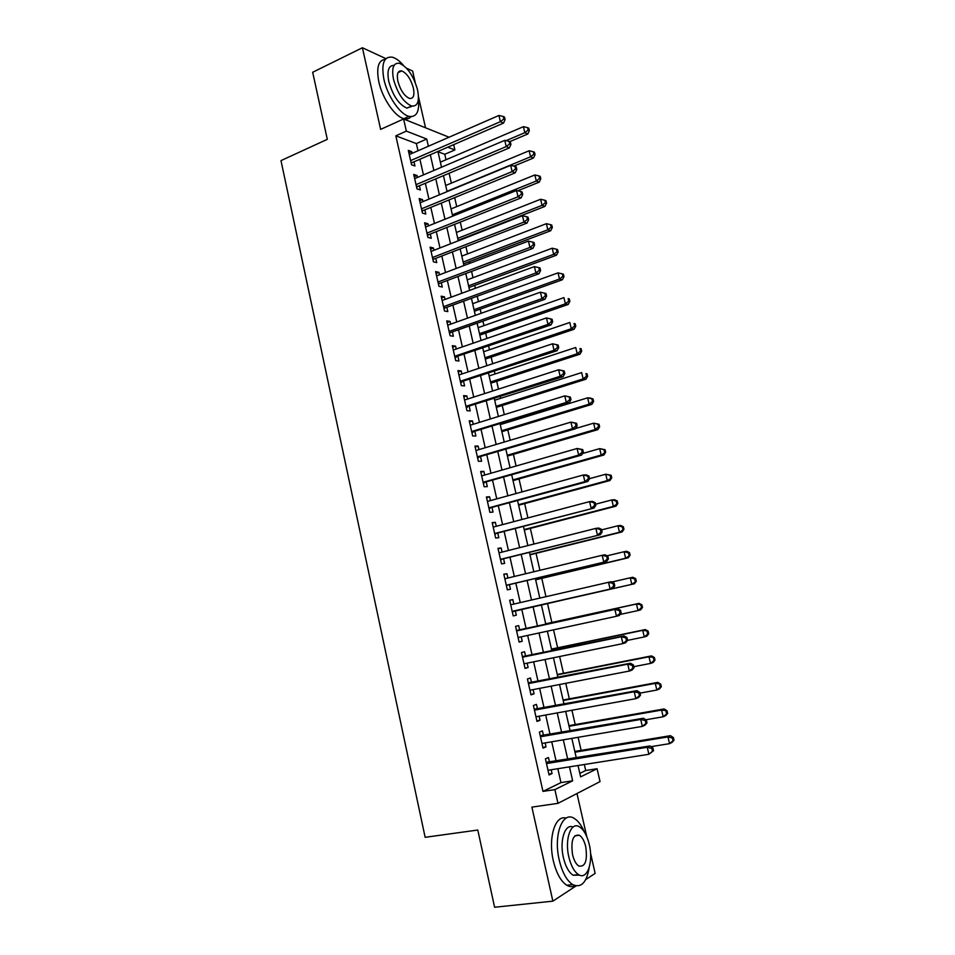 <?xml version="1.0" encoding="UTF-8"?>
<svg xmlns="http://www.w3.org/2000/svg" width="955" height="955" viewBox="0 0 955 955"><rect width="100%" height="100%" fill="white"/><g stroke="black" fill="none" stroke-linecap="round" stroke-linejoin="round"><path stroke-width="1.43" d="M579.816 773.383L585.713 770.506L597.078 768.739L600.038 781.596L557.983 803.346L554.879 789.606L572.642 780.82L569.467 766.865M585.725 879.579L595.144 873.395L590.524 853.09M586.8 836.687L576.975 793.521M425.536 127.779L418.481 96.765M415.234 82.5L412.62 71.028L406.567 68.223M453.661 144.647L454.878 149.947L447.788 147.189M446.009 159.748L444.767 154.292L454.878 149.947M585.713 770.506L584.341 764.501M581.118 750.379L578.121 737.308M575.208 724.547L571.938 710.245M569.323 698.845L565.778 683.314M563.474 673.263L559.642 656.515M557.648 647.8L553.542 629.846M551.847 622.445L547.513 603.512M545.962 596.684L541.772 578.36M539.921 570.302L536.042 553.327M533.917 544.052L530.335 528.413M527.936 517.92L524.665 503.607M521.991 491.909L519.019 478.921M516.07 466.028L513.396 454.341M510.185 440.279L507.797 429.869M506.186 422.802L506.019 422.062M504.312 414.637L502.235 405.517M500.587 398.342L500.205 396.659M498.486 389.127L496.684 381.272M495.024 374.002L494.415 371.364M492.673 363.736L491.157 357.122M489.473 349.757L488.662 346.199M486.895 338.452L485.665 333.092M483.958 325.631L482.932 321.143M481.141 313.3L480.198 309.169M478.467 301.613L477.225 296.217M475.411 288.267L474.742 285.354M473 277.702L471.555 271.399M469.705 263.341L469.323 261.646M467.556 253.899L465.897 246.688M462.125 230.203L460.274 222.109M456.729 206.614L454.676 197.625M451.357 183.133L449.101 173.273M385.939 58.661L362.411 47.75L312.679 72.27L327.302 139.346L280.985 160.619L425.142 837.308L477.787 830.038L494.606 907.25L552.873 901.15L576.092 885.906M549.495 762.197L548.433 757.53L545.424 758.855L549.065 774.971L552.05 773.562L551.19 769.766M543.479 735.541L542.428 730.885L539.396 732.103L543.013 748.135L546.021 746.858L545.138 742.918M537.486 709.004L536.447 704.384L533.403 705.47L536.996 721.431L540.029 720.273L539.109 716.202M531.529 682.61L530.491 678.002L527.423 678.981L531.004 694.858L534.06 693.808L533.117 689.617M525.596 656.324L524.57 651.74L521.478 652.599L525.047 668.416L528.115 667.485L527.136 663.152M519.699 630.169L518.672 625.609L515.569 626.361L519.114 642.094L522.206 641.271L521.203 636.818M513.814 604.085L512.799 599.597L509.684 600.229L513.205 615.891L516.321 615.187L515.294 610.639M507.929 578.026L506.962 573.716L503.822 574.23L507.332 589.82L510.459 589.235L509.433 584.699M502.079 552.097L501.148 547.955L497.997 548.361L501.482 563.868L504.634 563.39L503.607 558.89M496.254 526.301L495.358 522.313L492.183 522.6L495.669 538.047L498.82 537.677L497.818 533.188M490.464 500.611L489.593 496.791L486.405 496.97L489.879 512.334L493.055 512.083L492.04 507.618M484.698 475.053L483.863 471.388L480.663 471.46L484.113 486.752L487.301 486.608L486.298 482.168M478.956 449.602L478.157 446.092L474.945 446.069L478.371 461.289L481.583 461.253L480.58 456.824M473.238 424.283L472.486 420.928L469.239 420.797L472.653 435.946L475.888 436.017L474.898 431.612M467.544 399.071L466.828 395.883L463.581 395.645L466.971 410.722L470.218 410.901L469.227 406.508M461.886 373.99L461.205 370.946L457.934 370.6L461.313 385.617L464.572 385.892L463.593 381.534M456.251 349.017L455.607 346.128L452.312 345.686L455.678 360.62L458.961 361.002L457.982 356.669M450.641 324.163L450.032 321.429L446.725 320.88L450.08 335.742L453.374 336.232L452.395 331.91M445.066 299.416L444.481 296.838L441.162 296.181L444.493 310.984L447.811 311.581L446.833 307.271M439.503 274.789L438.954 272.354L435.623 271.602L438.942 286.333L442.272 287.037L441.306 282.752M433.976 250.282L433.463 247.99L430.108 247.142L433.415 261.801L436.757 262.601L435.79 258.339M428.473 225.881L427.983 223.745L424.617 222.79L427.912 237.389L431.266 238.284L430.311 234.035M422.981 201.589L422.54 199.595L419.161 198.544L422.432 213.072L425.799 214.075L424.844 209.849M417.526 177.415L417.108 175.565L413.718 174.419L416.977 188.875L420.367 189.973L419.412 185.759M444.767 154.292L437.987 151.738M418.004 150.771L416.368 143.584L395.824 135.825L542.977 791.397L560.967 782.611L557.816 768.715M556.108 761.123L551.727 741.796M550.056 734.395L545.675 715.009M544.04 707.798L539.635 688.352M538.047 681.333L533.642 661.827M532.09 654.987L527.661 635.433M526.157 628.76L521.728 609.183M520.236 602.605L515.843 583.171M514.327 576.486L509.982 557.29M508.442 550.486L504.156 531.529M502.593 524.617L498.355 505.899M496.767 498.868L492.577 480.377M490.966 473.25L486.835 454.986M485.2 447.74L481.117 429.702M479.446 422.349L475.423 404.538M473.728 397.089L469.753 379.493M468.046 371.937L464.118 354.568M462.375 346.904L458.495 329.762M456.741 321.99L452.909 305.063M451.13 297.184L447.346 280.484M445.543 272.509L441.807 256.012M439.98 247.93L436.304 231.647M434.453 223.47L430.812 207.402M428.938 199.129L425.357 183.265M423.459 174.896L419.913 159.234M412.106 153.349L411.712 151.642L408.31 150.389L411.557 164.797L414.948 165.979L414.004 161.789M557.983 803.346L531.887 807.118L552.873 901.15M542.977 791.397L554.879 789.606M395.824 135.825L406.341 131.122L403.607 118.981L449.065 137.222M362.411 47.75L380.639 129.391L403.607 118.981M578.026 765.504L580.616 776.881L597.078 768.739M437.927 151.451L441.52 167.221M443.442 175.648L447.095 191.621M448.993 199.953L452.682 216.14M454.568 224.377L458.305 240.779M460.167 248.909L463.951 265.526M465.789 273.56L469.621 290.392M471.436 298.318L475.327 315.377M477.106 323.196L481.057 340.469M482.812 348.193L486.799 365.681M488.542 373.31L492.589 391.025M494.296 398.533L498.391 416.476M500.086 423.877L504.228 442.058M505.887 449.351L510.089 467.747M511.725 474.933L515.987 493.568M517.598 500.647L521.896 519.52M523.495 526.48L527.852 545.58M529.416 552.432L533.821 571.77M535.361 578.515L539.826 598.093M541.342 604.718L545.842 624.451M547.37 631.171L551.871 650.88M553.446 657.78L557.935 677.429M559.546 684.52L564.011 704.11M565.67 711.38L570.135 730.921M571.83 738.382L576.283 757.864M428.365 146.246L426.73 139.024L406.341 131.122M567.736 759.249L563.319 739.827M561.636 732.401L557.207 712.919M555.559 705.673L551.119 686.144M549.507 679.077L545.054 659.499M543.49 652.611L539.026 632.974M537.51 626.277L533.033 606.604M531.529 600.003L527.1 580.485M525.572 573.776L521.191 554.497M519.627 547.657L515.306 528.616M513.73 521.681L509.445 502.867M507.845 495.812L503.619 477.237M501.996 470.075L497.818 451.739M496.17 444.457L492.052 426.348M490.369 418.97L486.31 401.076M484.603 393.591L480.592 375.924M478.861 368.332L474.898 350.891M473.143 343.191L469.227 325.977M467.461 318.17L463.593 301.171M461.79 293.269L457.982 276.484M456.156 268.486L452.395 251.917M450.545 243.812L446.833 227.457M444.97 219.244L441.294 203.105M439.407 194.808L435.79 178.872M433.88 170.468L430.299 154.746M416.368 143.584L426.73 139.024M560.967 782.611L572.642 780.82M408.871 152.884L411.712 151.642M414.255 176.782L417.108 175.565M419.663 200.789L422.54 199.595M425.094 224.903L427.983 223.745M430.562 249.124L433.463 247.99M436.041 273.464L438.954 272.354M441.556 297.912L444.481 296.838M447.083 322.48L450.032 321.429M452.646 347.154L455.607 346.128M458.233 371.937L461.205 370.946M463.844 396.85L466.828 395.883M469.49 421.871L472.486 420.928M475.148 447L478.157 446.092M480.843 472.259L483.863 471.388M486.561 497.627L489.593 496.791M492.303 523.125L495.358 522.313M498.08 548.731L501.148 547.955M503.87 574.468L506.962 573.716M509.695 600.325L512.799 599.597M513.205 615.891L516.321 615.187M519.078 641.939L522.206 641.271M524.975 668.118L528.115 667.485M530.908 694.416L534.06 693.808M536.865 720.834L540.029 720.273M542.846 747.395L546.021 746.858M548.85 774.075L552.05 773.562M410.925 162.016L412.345 162.517L503.536 123.088L500.384 121.679L410.602 160.595M503.822 118.969L505.088 119.542L504.503 117.059L503.237 116.486L503.822 118.969L500.384 121.679L498.928 115.46L409.253 154.591M412.345 162.517L411.235 163.389M503.536 123.088L505.088 119.542M503.237 116.486L498.928 115.46M509.743 141.65L527.793 134.01L524.844 132.685L523.424 126.669L440.374 162.159M506.066 140.66L524.844 132.685L528.163 130.059L529.345 130.596L528.772 128.197L527.602 127.66L528.163 130.059M523.424 126.669L527.602 127.66M529.345 130.596L527.793 134.01M403.392 65.31C399.476 60.786 395.74 58.076 392.207 57.157C383.898 56.309 381.14 63.71 383.922 79.361C387.455 96.049 400.073 114.433 409.015 116.367C416.487 117.501 419.627 111.735 418.409 99.069M385.319 59.341C378.347 60.165 376.186 67.638 378.825 81.784C382.334 98.437 394.976 116.761 403.953 118.659C406.89 119.399 409.241 118.73 411.008 116.677M412.309 106.148L406.878 108.13C398.892 104.549 392.863 95.679 388.792 81.497C386.811 70.754 388.578 65.382 394.081 65.37M417.574 89.949C413.539 75.791 407.475 66.898 399.417 63.281C393.424 62.648 391.455 67.972 393.496 79.277C397.567 93.483 403.583 102.388 411.545 105.993C417.669 106.662 419.687 101.314 417.574 89.949M397.877 81.223C400.503 90.367 404.383 96.109 409.516 98.437C413.455 98.854 414.745 95.416 413.396 88.099C410.781 78.967 406.89 73.237 401.709 70.909C397.829 70.491 396.552 73.929 397.877 81.223M584.341 831.924C581.44 825.227 578.062 820.703 574.182 818.375C562.567 810.58 553.22 835.1 559.236 860.061C562.22 872.404 566.697 880.582 572.678 884.593C581.129 888.341 586.645 882.659 589.199 867.546M566.064 818.172C555.321 814.412 547.872 837.953 553.327 860.777C556.311 873.097 560.788 881.25 566.781 885.249C569.705 886.956 572.463 887.1 575.053 885.667M579.566 875.138L573.084 875.222C568.774 872.345 565.539 866.448 563.39 857.566C559.296 840.603 565.074 823.234 573.096 827.03M589.271 844.507C587.098 835.589 583.839 829.692 579.482 826.839C571.09 821.157 564.477 838.979 568.822 856.898C570.983 865.815 574.218 871.712 578.503 874.601C587.277 880.51 593.616 861.971 589.271 844.507M572.546 854.641C573.943 860.383 576.032 864.179 578.802 866.042C585.32 867.128 587.623 860.658 585.725 846.655C584.329 840.901 582.228 837.105 579.434 835.267C573.012 834.133 570.72 840.591 572.546 854.641M416.332 186.01L417.741 186.464L509.373 147.906L506.234 146.593L416.034 184.661M509.684 143.871L510.937 144.408L510.352 141.913L509.099 141.376L509.684 143.871L506.234 146.593L504.777 140.349L414.673 178.633M417.741 186.464L416.631 187.335M509.373 147.906L510.937 144.408M509.099 141.376L504.777 140.349M421.764 210.112L423.172 210.53L515.223 172.831L512.119 171.625L421.477 208.835M515.569 168.892L516.81 169.381L516.225 166.886L514.972 166.385L515.569 168.892L512.119 171.625L510.639 165.358L420.116 202.782M423.172 210.53L422.05 211.389M515.223 172.831L516.81 169.381M514.972 166.385L510.639 165.358M427.219 234.333L428.616 234.703L521.12 197.888L518.016 196.778L426.957 233.127M521.478 194.032L522.719 194.486L522.122 191.967L520.881 191.513L521.478 194.032L518.016 196.778L516.536 190.487L425.584 227.039M428.616 234.703L427.494 235.551M521.12 197.888L522.719 194.486M520.881 191.513L516.536 190.487M432.711 258.65L434.095 258.996L527.029 223.052L523.949 222.061L432.448 257.528M527.423 219.304L528.652 219.71L528.055 217.179L526.826 216.773L527.423 219.304L523.949 222.061L522.469 215.723L431.075 251.416M434.095 258.996L432.973 259.832M527.029 223.052L528.652 219.71M526.826 216.773L522.469 215.723M513.862 166.122L533.487 158.029L530.562 156.799L529.13 150.759L445.699 185.485M447.024 191.334L530.562 156.799L533.881 154.161L535.051 154.662L534.478 152.251L533.308 151.75L533.881 154.161M529.13 150.759L533.308 151.75M535.051 154.662L533.487 158.029M517.741 190.773L539.205 182.154L536.292 181.02L534.86 174.956L451.035 208.918M452.384 214.803L536.292 181.02L539.623 178.382L540.793 178.836L540.22 176.412L539.05 175.947L539.623 178.382M534.86 174.956L539.05 175.947M540.793 178.836L539.205 182.154M458.197 240.278L544.947 206.387L542.058 205.349L540.614 199.261L456.406 232.459M457.755 238.368L542.058 205.349L545.401 202.699L546.547 203.117L545.974 200.681L544.816 200.263L545.401 202.699M540.614 199.261L544.816 200.263M546.547 203.117L544.947 206.387M463.569 263.831L550.725 230.728L547.848 229.797L546.403 223.673L461.802 256.107M463.151 262.04L547.848 229.797L551.19 227.135L552.336 227.517L551.763 225.07L550.617 224.688L551.19 227.135M546.403 223.673L550.617 224.688M552.336 227.517L550.725 230.728M438.214 283.098L439.598 283.384L532.974 248.348L529.918 247.452L437.975 282.035M533.391 244.683L534.609 245.041L534.012 242.51L532.795 242.14L533.391 244.683L529.918 247.452L528.425 241.09L436.59 275.9M439.598 283.384L438.464 284.22M532.974 248.348L534.609 245.041M532.795 242.14L528.425 241.09M468.965 287.491L556.526 255.188L553.661 254.364L552.205 248.204L467.222 279.863M468.583 285.808L553.661 254.364L557.016 251.678L558.162 252.025L557.577 249.565L556.431 249.219L557.016 251.678M552.205 248.204L556.431 249.219M558.162 252.025L556.526 255.188M443.741 307.641L445.126 307.892L538.942 273.751L535.91 272.975L443.526 306.662M539.384 270.193L540.602 270.516L540.005 267.961L538.787 267.639L539.384 270.193L535.91 272.975L534.406 266.588L442.129 300.491M445.126 307.892L443.991 308.716M538.942 273.751L540.602 270.516M538.787 267.639L534.406 266.588M474.384 311.246L562.352 279.767L559.511 279.039L558.042 272.855L472.665 303.714M474.026 309.695L559.511 279.039L562.865 276.341L563.999 276.64L563.414 274.181L562.28 273.87L562.865 276.341M558.042 272.855L562.28 273.87M563.999 276.64L562.352 279.767M449.304 332.304L450.676 332.519L544.947 299.285L541.927 298.617L449.101 331.397M545.412 295.823L541.927 298.617L540.423 292.194L546.009 293.531L544.804 293.257L545.412 295.823L546.618 296.098L546.009 293.531M447.704 325.201L540.423 292.194L544.804 293.257M450.676 332.519L449.53 333.331M544.947 299.285L546.618 296.098M479.828 335.121L568.201 304.454L565.384 303.821L563.916 297.614L478.133 327.672M479.506 333.689L565.384 303.821L568.75 301.123L569.872 301.374L569.287 298.903L568.153 298.64L568.75 301.123M568.153 298.64L569.287 298.903M569.872 301.374L568.201 304.454M454.89 357.086L550.975 324.939L547.979 324.378L454.699 356.263M551.465 321.572L547.979 324.378L546.463 317.931L552.062 319.233L550.856 318.994L551.465 321.572L552.67 321.799L552.062 319.233M453.303 350.031L546.463 317.931L550.856 318.994M456.251 357.254L455.105 358.053M550.975 324.939L552.67 321.799M485.307 359.092L574.086 329.26L571.281 328.735L569.801 322.492L483.624 351.75M484.997 357.779L571.281 328.735L574.647 326.013L575.769 326.228L575.173 323.745L574.062 323.518L574.647 326.013M574.062 323.518L575.173 323.745M575.769 326.228L574.086 329.26M460.501 381.976L557.04 350.724L554.055 350.27L460.322 381.224M557.553 347.453L554.055 350.27L552.527 343.788L558.138 345.053L556.944 344.862L557.553 347.453L558.747 347.632L558.138 345.053M458.913 374.981L552.527 343.788L556.944 344.862M461.85 382.107L460.704 382.895M557.04 350.724L558.747 347.632M490.798 383.182L579.995 354.174L577.202 353.756L575.722 347.489L489.139 375.924M490.524 381.988L577.202 353.756L580.58 351.022L581.691 351.201L581.106 348.694L579.983 348.515L580.58 351.022M579.983 348.515L581.106 348.694M581.691 351.201L579.995 354.174M466.136 406.985L563.128 376.628L560.155 376.294L465.98 406.317M563.665 373.453L560.155 376.294L558.627 369.776L564.238 370.994L563.056 370.85L563.665 373.453L564.847 373.596L564.238 370.994M464.56 400.038L558.627 369.776L563.056 370.85M467.484 407.069L466.327 407.845M563.128 376.628L564.847 373.596M496.314 407.367L585.928 379.207L583.159 378.896L581.667 372.593L494.678 400.217M496.075 406.305L583.159 378.896L586.549 376.151L587.647 376.282L587.05 373.775L585.952 373.632L586.549 376.151M585.952 373.632L587.05 373.775M587.647 376.282L585.928 379.207M471.794 432.114L569.24 402.652L566.291 402.437L471.663 431.529M569.813 399.584L566.291 402.437L564.763 395.883L570.374 397.065L569.192 396.97L569.813 399.584L570.983 399.679L570.374 397.065M470.242 425.214L564.763 395.883L569.192 396.97M473.143 432.149L471.973 432.913M569.24 402.652L570.983 399.679M501.864 431.672L591.885 404.359L589.139 404.156L587.647 397.829L500.253 424.617M501.65 430.741L589.139 404.156L592.53 401.398L593.628 401.482L593.031 398.963L591.933 398.868L592.53 401.398M591.933 398.868L587.647 397.829L590.393 398.056L593.031 398.963M593.628 401.482L591.885 404.359M477.488 457.361L575.388 428.807L572.463 428.711L477.369 456.848M575.984 425.846L572.463 428.711L570.923 422.122L576.534 423.268L575.364 423.208L575.984 425.846L577.154 425.894L576.534 423.268M475.936 450.509L570.923 422.122L575.364 423.208M478.825 457.35L477.655 458.102M575.388 428.807L577.154 425.894M507.427 456.084L597.878 429.631L595.156 429.523L593.652 423.172L575.567 428.52M507.248 455.272L595.156 429.523L598.546 426.766L599.633 426.813L599.036 424.271L597.949 424.223L598.546 426.766M597.949 424.223L593.652 423.172L599.036 424.271M599.633 426.813L597.878 429.631M483.194 482.717L581.559 455.093L578.658 455.105L483.099 482.287M582.192 452.228L578.658 455.105L577.107 448.492L582.729 449.59L581.571 449.59L582.192 452.228L583.35 452.228L582.729 449.59M481.666 475.912L577.107 448.492L581.571 449.59M484.531 482.669L483.349 483.409M581.559 455.093L583.35 452.228M513.026 480.604L603.894 455.01L601.196 455.022L599.68 448.635L582.55 453.518M512.871 479.923L601.196 455.022L605.673 452.252L605.064 449.698L603.99 449.698L604.599 452.252M603.99 449.698L599.68 448.635L605.064 449.698M605.673 452.252L603.894 455.01M488.936 508.203L587.767 481.511L584.89 481.63L488.865 507.857M588.423 478.742L584.89 481.63L583.326 474.993L586.215 474.898L588.949 476.044L587.803 476.091L588.423 478.742L589.581 478.706L588.949 476.044M487.42 501.447L583.326 474.993L587.803 476.091M490.261 508.108L489.079 508.836M587.767 481.511L589.581 478.706M518.649 505.243L609.947 480.52L607.261 480.64L605.745 474.229L589.569 478.658M518.517 504.694L607.261 480.64L611.737 477.81L611.128 475.244L610.054 475.292L610.663 477.858M610.054 475.292L605.745 474.229L611.128 475.244M611.737 477.81L609.947 480.52M494.714 533.797L594.01 508.048L494.654 533.535M594.69 505.398L591.145 508.299L589.581 501.614L592.446 501.399L595.204 502.628L594.07 502.724L594.69 505.398L595.836 505.302L595.204 502.628M493.198 527.1L589.581 501.614L594.07 502.724M496.027 533.654L494.845 534.382M594.01 508.048L595.836 505.302M524.295 529.989L616.023 506.15L613.349 506.377L611.833 499.931L595.574 504.204M524.2 529.559L613.349 506.377L617.837 503.488L617.228 500.921L616.154 501.005L616.775 503.583M616.154 501.005L611.833 499.931L614.507 499.728L617.228 500.921M617.837 503.488L616.023 506.15M500.504 559.523L600.277 534.716L500.468 559.344M600.993 532.174L597.436 535.087L595.86 528.378L598.713 528.043L601.495 529.345L600.361 529.488L600.993 532.174L602.116 532.031L601.495 529.345M499.011 552.873L595.86 528.378L600.361 529.488M501.817 559.332L500.623 560.048M600.277 534.716L602.116 532.031M529.965 554.843L622.123 531.899L619.485 532.245L617.945 525.763L601.614 529.882M529.894 554.557L619.485 532.245L623.961 529.297L623.34 526.706L622.29 526.838L622.899 529.428M622.29 526.838L617.945 525.763L620.595 525.453L623.34 526.706M623.961 529.297L622.123 531.899M506.329 585.367L606.58 561.528L506.305 585.272M607.32 559.081L603.763 562.006L602.175 555.273L605.004 554.807L607.81 556.192L606.688 556.383L607.32 559.081L608.442 558.89L607.81 556.192M505.016 578.73L602.175 555.273L606.688 556.383M507.63 585.129L506.437 585.833M606.58 561.528L608.442 558.89M535.66 579.816L628.259 557.78L625.632 558.233L624.092 551.715L607.058 555.822M535.624 579.661L625.632 558.233L630.109 555.225L629.5 552.623L628.45 552.802L629.059 555.404M628.45 552.802L624.092 551.715L626.731 551.298L629.5 552.623M630.109 555.225L628.259 557.78M513.48 611.045L612.907 588.459L512.274 611.737M613.671 586.119L610.114 589.068L608.514 582.287L611.319 581.714L614.149 583.183L613.038 583.41L613.671 586.119L614.793 585.881L614.149 583.183M510.71 604.802L608.514 582.287L613.038 583.41M510.639 604.455L511.522 604.611M612.907 588.459L614.793 585.881M541.378 604.909L634.43 583.768L631.816 584.341L630.264 577.799L611.916 582.013M541.378 604.885L631.816 584.341L636.293 581.273L635.672 578.658L634.633 578.885L635.254 581.5M634.633 578.885L630.264 577.799L632.879 577.262L635.672 578.658M636.293 581.273L634.43 583.768M621.168 613.014L620.535 610.293L619.425 610.579L620.07 613.301L621.168 613.014L619.27 615.521L616.488 616.262L518.076 637.498M620.07 613.301L616.488 616.262L614.889 609.445L617.682 608.741L516.488 630.455M516.595 630.945L614.889 609.445L619.425 610.579M620.535 610.293L617.682 608.741M620.082 614.447L638.036 610.567L636.472 604.002L639.062 603.345L545.687 623.794M640.853 605.088L641.474 607.714L642.5 607.452L641.879 604.825L636.472 604.002L545.711 623.878M642.5 607.452L640.614 609.887L638.036 610.567L641.474 607.714M639.062 603.345L641.879 604.825M627.59 640.268L626.946 637.546L625.847 637.88L626.492 640.614L627.59 640.268L625.668 642.727L622.911 643.586L524.009 663.797M626.492 640.614L622.911 643.586L621.299 636.746L624.057 635.911L522.373 656.574M522.516 657.207L621.299 636.746L625.847 637.88M626.946 637.546L624.057 635.911M627.507 640.375L644.279 636.937L642.715 630.336L645.282 629.56L551.465 649.078M647.096 631.422L647.729 634.06L648.743 633.75L648.123 631.112L642.715 630.336L551.513 649.304M648.743 633.75L646.845 636.137L644.279 636.937L647.729 634.06M645.282 629.56L648.123 631.112M634.036 667.676L633.38 664.931L632.294 665.313L632.938 668.058L634.036 667.676L632.091 670.064L629.357 671.043L529.965 690.226M632.938 668.058L629.357 671.043L627.745 664.167L630.479 663.212L528.294 682.825M528.473 683.601L627.745 664.167L632.294 665.313M633.38 664.931L630.479 663.212M633.798 666.674L650.546 663.415L648.97 656.789L651.525 655.894L557.254 674.493M653.375 657.888L654.008 660.538L655.023 660.18L654.39 657.529L648.97 656.789L557.338 674.839M655.023 660.18L653.089 662.507L650.546 663.415L654.008 660.538M651.525 655.894L654.39 657.529M640.507 695.204L639.862 692.447L638.776 692.876L639.432 695.646L640.507 695.204L638.549 697.532L635.839 698.654L535.946 716.775M639.432 695.646L635.839 698.654L634.216 691.73L636.925 690.656L534.239 709.195M534.442 710.126L634.216 691.73L638.776 692.876M639.862 692.447L636.925 690.656M640.017 693.127L656.849 690.035L655.273 683.374L657.804 682.359L563.08 700.015M659.678 684.472L660.311 687.134L661.326 686.729L660.693 684.067L655.273 683.374L563.199 700.504M661.326 686.729L659.38 688.997L656.849 690.035L660.311 687.134M657.804 682.359L660.693 684.067M647.024 722.875L646.368 720.106L645.293 720.595L645.95 723.377L647.024 722.875L645.031 725.143L642.345 726.385L541.963 743.456M645.95 723.377L642.345 726.385L640.71 719.437L643.407 718.232L540.208 735.684M540.446 736.771L640.71 719.437L645.293 720.595M646.368 720.106L643.407 718.232M645.831 719.772L663.188 716.775L661.6 710.078L664.107 708.956L568.929 725.657M666.017 711.189L666.65 713.874L667.652 713.409L667.02 710.735L661.6 710.078L569.073 726.289M667.652 713.409L665.683 715.629L663.188 716.775L666.65 713.874M664.107 708.956L667.02 710.735M653.566 750.69L652.91 747.908L651.847 748.445L652.504 751.239L653.566 750.69L648.887 754.271L548.003 770.267M652.504 751.239L648.887 754.271L647.251 747.288L649.925 745.951L546.2 762.305M546.487 763.558L647.251 747.288L651.847 748.445M652.91 747.908L649.925 745.951M650.988 746.655L669.551 743.659L667.951 736.926L670.446 735.672L574.803 751.418M672.392 738.036L673.024 740.734L674.015 740.221L673.382 737.535L672.392 738.036L667.951 736.926L574.982 752.194M674.015 740.221L672.034 742.381L669.551 743.659L673.024 740.734M670.446 735.672L673.382 737.535M516.595 630.885L517.885 630.575M522.492 657.076L523.77 656.706M528.413 683.386L529.691 682.968M534.37 709.816L535.648 709.35M540.363 736.377L541.616 735.863M546.379 763.069L547.633 762.496M398.032 72.64L401.709 70.909M406.878 108.13L411.545 105.993M409.015 116.367L403.953 118.659M574.743 835.876L579.434 835.267M573.084 875.222L578.503 874.601M572.678 884.593L566.781 885.249M421.776 210.148L423.125 210.554M427.243 234.417L428.497 234.763M432.734 258.805L433.892 259.08M438.261 283.289L439.312 283.516M443.8 307.892L444.755 308.071M449.363 332.603L450.235 332.734M454.962 357.421L455.738 357.504M460.573 382.346L461.265 382.406M466.219 407.379L466.828 407.415"/></g></svg>
